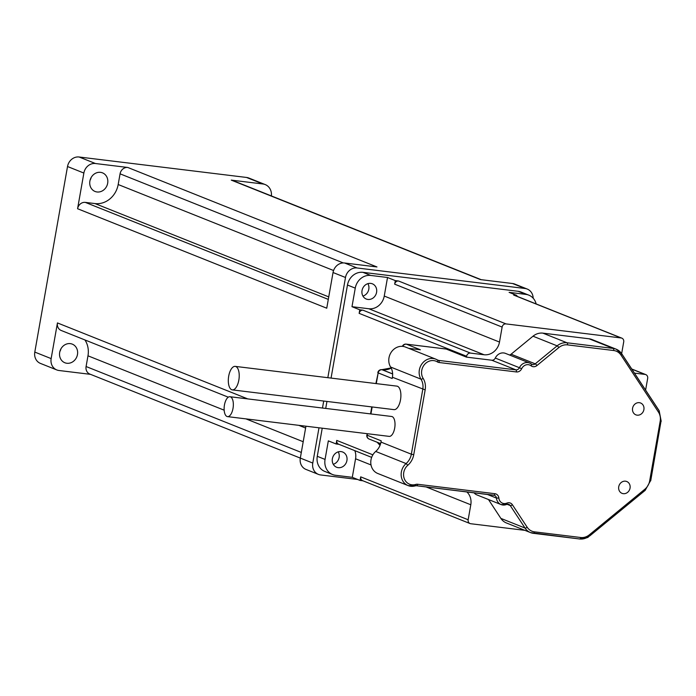 <?xml version="1.0" encoding="UTF-8"?>
<svg xmlns="http://www.w3.org/2000/svg" width="696" height="696" viewBox="0 0 696 696"><rect width="100%" height="100%" fill="white"/><g stroke="black" fill="none" stroke-linecap="round" stroke-linejoin="round"><path stroke-width="1.04" d="M625.495 481.188A6.377 5.664 -68.2 0 1 626.757 481.51A6.377 5.664 -68.2 0 1 629.654 489.532A6.377 5.664 -68.2 0 1 622.033 493.351A6.377 5.664 -68.2 0 1 618.901 486.025A6.377 5.664 -68.2 0 1 625.495 481.188M639.337 402.68A6.377 5.664 -68.2 0 1 640.598 403.001A6.377 5.664 -68.2 0 1 643.495 411.023A6.377 5.664 -68.2 0 1 635.874 414.842A6.377 5.664 -68.2 0 1 632.742 407.517A6.377 5.664 -68.2 0 1 639.337 402.68M227 416.486A10.022 4.489 97 0 1 224.356 405.55A10.022 4.489 97 0 1 229.941 396.729A10.022 4.489 97 0 1 233.186 407.221A10.022 4.489 97 0 1 227.514 416.626A10.022 4.489 97 0 1 227 416.486M229.941 396.729L391.613 416.478A10.022 4.489 97 0 1 394.858 426.97A10.022 4.489 97 0 1 389.186 436.375L227.514 416.626M231.716 389.725A11.841 5.307 97 0 1 228.593 376.797A11.841 5.307 97 0 1 235.196 366.374A11.841 5.307 97 0 1 239.032 378.772A11.841 5.307 97 0 1 232.325 389.882A11.841 5.307 97 0 1 231.716 389.725M235.196 366.374L396.868 386.123A11.841 5.307 97 0 1 400.705 398.521A11.841 5.307 97 0 1 393.997 409.631L232.325 389.882M380.973 442.082L411.345 454.201A14.572 12.937 -68.2 0 1 406.09 463.571A13.12 11.649 111.8 0 0 401.2 475.76A13.12 11.649 111.8 0 0 408.134 485.599L377.763 473.48A13.12 11.649 111.8 0 1 370.829 463.632A13.12 11.649 111.8 0 1 375.718 451.443A14.572 12.937 111.8 0 0 380.973 442.082L381.19 440.829L367.175 435.235L367.445 433.712M376.284 383.609L378.172 372.899L392.187 378.502L392.405 377.249A14.572 12.937 111.8 0 0 390.604 367.027L420.976 379.146A14.572 12.937 -68.2 0 1 422.776 389.377L411.345 454.201L413.737 454.714L425.169 389.882A16.399 14.555 111.8 0 0 423.142 378.38A11.293 10.031 -68.2 0 1 424.603 364.408A11.293 10.031 -68.2 0 1 437.358 361.894A5.464 4.855 111.8 0 0 439.124 362.512L516.362 371.942A5.464 4.855 111.8 0 0 521.661 368.741A6.925 6.142 -68.2 0 1 531.083 365.809A5.464 4.855 111.8 0 0 536.938 365.548L558.836 347.556A12.754 11.319 -68.2 0 1 567.484 344.877L613.681 350.514A12.754 11.319 -68.2 0 1 621.041 355.151L658.425 412.049A12.754 11.319 -68.2 0 1 660.182 421.289L649.681 480.832A12.754 11.319 -68.2 0 1 644.809 489.262L589.355 534.824A12.754 11.319 -68.2 0 1 580.708 537.503L534.519 531.857A12.754 11.319 -68.2 0 1 527.159 527.22L512.395 504.748A5.464 4.855 111.8 0 0 506.879 503.104A6.925 6.142 -68.2 0 1 498.858 498.032A5.464 4.855 111.8 0 0 494.891 493.699L417.652 484.268A5.464 4.855 111.8 0 0 415.756 484.442A11.293 10.031 -68.2 0 1 404.402 478.97A11.293 10.031 -68.2 0 1 407.821 465.25A16.399 14.555 111.8 0 0 413.737 454.714M445.823 348.992A3.645 1.636 97 0 1 446.014 348.992A3.645 1.636 97 0 1 446.197 349.044L466.442 357.126L466.598 356.265A3.645 3.236 -68.2 0 1 470.461 353.09L484.042 354.751A14.572 12.937 111.8 0 0 499.493 342.058L502.129 327.068A3.645 3.236 -68.2 0 1 505.992 323.901L621.102 337.96A3.645 3.236 -68.2 0 1 623.712 341.919L621.641 353.638M437.358 361.894A1.818 0.827 121.8 0 0 437.54 360.032A1.818 0.827 121.8 0 0 437.48 360.006A13.12 11.649 111.8 0 0 435.853 359.18L405.49 347.06A13.12 11.649 111.8 0 0 391.665 351.602A13.12 11.649 111.8 0 0 390.604 367.027M408.709 348.348L420.375 349.766L406.36 344.172L446.197 349.044M359.771 309.798L363.007 310.199A3.645 3.236 -68.2 0 0 359.145 313.365L359.771 309.798L351.985 306.692L355.256 288.135A14.572 12.937 -68.2 0 1 370.707 275.442L387.524 277.495L395.311 280.601L398.538 281.001L505.992 323.901M524.888 530.343L470.757 523.731A3.645 3.236 -68.2 0 1 470.035 523.549L362.581 480.649A3.645 3.236 -68.2 0 1 360.702 476.864L360.076 480.44L352.289 477.325L335.472 475.272A14.572 12.937 -68.2 0 1 332.584 474.533L324.797 471.427A14.572 12.937 -68.2 0 1 317.272 456.315L322.231 428.197M325.711 408.43L326.946 401.444M331.061 378.085L347.469 285.029A14.572 12.937 -68.2 0 1 362.921 272.336L518.128 291.293A14.572 12.937 -68.2 0 1 521.017 292.033L528.803 295.139A14.572 12.937 -68.2 0 1 536.146 303.935M332.584 474.533A14.572 12.937 -68.2 0 1 325.058 459.421L328.329 440.864L336.116 443.97L336.742 440.403L372.882 454.836M506.932 504.33A3.645 3.236 -68.2 0 1 510.246 505.557L525.019 528.038A14.572 12.937 111.8 0 0 530.535 532.597L506.401 522.957A14.572 12.937 -68.2 0 1 500.876 518.398L488.488 499.537M493.969 495.204A3.645 3.236 -68.2 0 1 496.439 498.066A8.744 7.76 111.8 0 0 501.059 504.557L476.925 494.917A8.744 7.76 -68.2 0 1 474.037 492.777M466.442 357.126L491.759 360.215A3.645 3.236 111.8 0 0 495.291 358.075A8.744 7.76 -68.2 0 1 505.496 353.394L529.639 363.034A8.744 7.76 111.8 0 0 519.425 367.714L521.661 368.741M509.411 354.96A3.645 3.236 111.8 0 0 511.099 354.203L533.005 336.203A14.572 12.937 -68.2 0 1 542.889 333.14L589.077 338.787A14.572 12.937 -68.2 0 1 591.965 339.526L616.108 349.157A14.572 12.937 111.8 0 0 613.22 348.418A1.818 0.818 97 0 1 613.681 350.514M588.677 536.712A3.645 3.236 -68.2 0 1 586.928 537.73M470.035 523.549A3.645 3.236 -68.2 0 1 468.156 519.764L470.8 504.774A14.572 12.937 111.8 0 0 466.807 491.889M371.664 457.376L338.621 444.187A3.645 3.236 -68.2 0 1 336.742 440.403M395.311 280.601L394.675 284.177A3.645 3.236 -68.2 0 1 398.538 281.001M516.754 296.191L516.884 295.452L513.657 295.06A3.645 3.236 -68.2 0 1 514.37 295.243L621.824 338.143M634.456 373.126L645.062 374.422A3.645 3.236 -68.2 0 1 647.672 378.38L645.601 390.091M362.929 480.788L360.076 480.44M336.116 443.97L338.969 444.326M516.884 295.452L509.098 292.346L525.915 294.399A14.572 12.937 -68.2 0 1 528.803 295.139M341.066 451.608A8.195 7.282 111.8 0 0 332.584 457.829A8.195 7.282 111.8 0 0 336.612 467.251A8.195 7.282 111.8 0 0 338.239 467.668A8.195 7.282 111.8 0 0 346.712 461.439A8.195 7.282 111.8 0 0 342.693 452.026A8.195 7.282 111.8 0 0 341.066 451.608M352.289 477.325L355.56 458.768A14.572 12.937 111.8 0 0 354.803 450.643M370.724 283.394A8.195 7.282 111.8 0 0 362.251 289.614A8.195 7.282 111.8 0 0 366.27 299.036A8.195 7.282 111.8 0 0 367.897 299.445A8.195 7.282 111.8 0 0 376.379 293.225A8.195 7.282 111.8 0 0 372.351 283.803A8.195 7.282 111.8 0 0 370.724 283.394M351.985 306.692L368.802 308.746A14.572 12.937 111.8 0 0 384.253 296.052L387.524 277.495M362.929 296.087A8.195 7.282 111.8 0 0 367.906 283.637A8.195 7.282 111.8 0 1 362.929 296.087M333.271 464.302A8.195 7.282 111.8 0 0 338.239 451.861A8.195 7.282 111.8 0 1 333.271 464.302M85.303 202.388A7.291 6.473 111.8 0 0 77.578 208.73L83.868 173.052A10.927 9.7 -68.2 0 1 95.456 163.525L127.794 167.475A7.291 6.473 111.8 0 0 120.069 173.826L118.181 184.527A21.863 19.41 -68.2 0 1 95.004 203.571L85.303 202.388L328.303 299.393M97.048 191.974A10.022 8.9 111.8 0 0 107.41 184.37A10.022 8.9 111.8 0 0 102.495 172.852A10.022 8.9 111.8 0 0 90.515 178.863A10.022 8.9 111.8 0 0 95.065 191.47A10.022 8.9 111.8 0 0 97.048 191.974M481.18 279.679L232.708 180.49A7.291 6.473 111.8 0 0 231.263 180.116L262.879 183.979A11.736 10.423 -68.2 0 1 265.202 184.571A11.736 10.423 -68.2 0 1 271.388 195.933M66.851 363.26A10.022 8.9 111.8 0 0 77.213 355.656A10.022 8.9 111.8 0 0 72.288 344.137A10.022 8.9 111.8 0 0 60.317 350.149A10.022 8.9 111.8 0 0 64.858 362.755A10.022 8.9 111.8 0 0 66.851 363.26M84.947 339.961A21.863 19.41 -68.2 0 1 87.974 355.813L86.087 366.522A7.291 6.473 111.8 0 0 89.854 374.083L300.315 458.098A10.927 9.7 111.8 0 0 305.97 469.417L318.429 474.394A10.927 9.7 -68.2 0 1 312.774 463.058L318.994 427.796M90.55 374.352L58.969 370.498A10.927 9.7 -68.2 0 1 56.802 369.941A10.927 9.7 -68.2 0 1 51.147 358.605L57.446 322.927A7.291 6.473 111.8 0 0 61.204 330.478L228.288 397.181M60.935 348.844A10.022 8.9 -68.2 0 1 59.865 351.524M91.141 177.558A10.022 8.9 -68.2 0 1 90.071 180.238M265.202 184.571L248.855 178.046A11.736 10.423 111.8 0 0 246.532 177.454L79.109 157A10.927 9.7 111.8 0 0 67.521 166.518L34.8 352.08A10.927 9.7 111.8 0 0 40.446 363.416L56.802 369.941M127.794 167.475L376.962 266.951L344.624 263.001A10.927 9.7 111.8 0 0 333.036 272.519L326.746 308.206L77.578 208.73M305.935 426.204L300.315 458.081L312.774 463.058M327.833 377.693L345.494 277.495A10.927 9.7 -68.2 0 1 357.083 267.977L525.028 288.492A11.145 9.901 -68.2 0 1 527.237 289.058L514.779 284.081A11.145 9.901 111.8 0 0 512.569 283.516L480.431 279.592L231.263 180.116M527.237 289.058A11.145 9.901 -68.2 0 1 533.179 298.21M322.483 408.039L323.71 401.044M357.657 479.474L320.586 474.942A10.927 9.7 -68.2 0 1 318.429 474.394M370.933 413.955L372.16 406.969M392.405 377.249L425.169 389.882M405.855 344.155A3.645 1.636 97 0 1 406.177 344.129A3.645 1.636 97 0 1 406.36 344.172A3.645 3.236 -68.2 0 0 402.801 346.382M382 369.715A3.645 1.636 97 0 1 382.147 369.715A3.645 1.636 97 0 1 382.339 369.767A17.878 15.877 111.8 0 0 391.213 368.132M381.521 369.715A3.645 1.636 97 0 1 381.843 369.68A3.645 1.636 97 0 1 382.034 369.733L392.64 373.874M392.64 373.961L382.034 369.733A3.645 3.236 -68.2 0 0 378.172 372.899L375.892 383.566M367.062 433.669L367.175 435.235A3.645 3.236 -68.2 0 0 369.063 439.019L380.625 443.63M380.077 445.257A17.878 15.877 111.8 0 0 377.319 442.317M416.747 485.764L493.795 495.178A1.818 0.818 -83 0 0 493.89 495.195A1.818 0.818 -83 0 0 494.891 493.699M415.651 485.764A3.645 3.236 -68.2 0 1 416.556 485.738A1.818 0.818 -83 0 0 416.652 485.764A1.818 0.818 -83 0 0 417.652 484.268M359.145 313.365L466.598 356.265M347.469 285.029L355.256 288.135M317.272 456.315L325.058 459.421M423.142 378.38A1.818 0.696 148.4 0 1 420.976 379.146A13.12 11.649 111.8 0 1 422.037 363.721A13.12 11.649 111.8 0 1 435.853 359.18L437.932 360.232A3.645 3.236 -68.2 0 1 437.584 360.067M375.718 451.443L406.09 463.571L407.821 465.25M494.517 495.361L416.652 485.764L408.134 485.599A13.12 11.649 111.8 0 0 415.295 485.852A1.818 0.687 -106.9 0 0 415.503 485.869A1.818 0.687 -106.9 0 0 415.756 484.442M487.226 494.386L496.439 498.066L498.858 498.032M508.863 504.417L501.059 504.557A8.744 7.76 111.8 0 0 506.575 504.461A1.818 0.635 -112.5 0 0 506.792 504.47A1.818 0.635 -112.5 0 0 506.879 503.104M507.184 504.339L510.246 505.557A1.818 0.713 -33.3 0 0 512.395 504.748M500.876 518.398L525.019 528.038A1.818 0.713 -33.3 0 0 527.159 527.22M533.615 533.353L579.62 538.974A1.818 0.818 -83 0 0 579.707 539L530.535 532.597A14.572 12.937 111.8 0 0 533.423 533.336A1.818 0.818 -83 0 0 533.519 533.353A1.818 0.818 -83 0 0 534.519 531.857M579.812 539A14.572 12.937 111.8 0 0 589.503 535.911A1.818 0.444 -129.4 0 0 589.738 535.92L579.707 539A1.818 0.818 -83 0 0 580.708 537.503M644.957 490.349A1.818 0.444 -129.4 0 0 645.192 490.358L589.738 535.92A1.818 0.444 -129.4 0 0 589.355 534.824M650.525 480.718L645.192 490.358A1.818 0.444 -129.4 0 0 644.809 489.262M661.026 421.176L650.699 480.84L649.681 480.832M621.832 354.029L659.016 410.623A1.818 0.713 146.7 0 1 659.173 410.744L661.2 421.298L660.182 421.289M621.041 355.151A1.818 0.713 146.7 0 0 621.78 353.838L616.108 349.157A14.572 12.937 111.8 0 1 621.624 353.716A1.818 0.713 146.7 0 1 621.78 353.838L659.173 410.744A1.818 0.713 146.7 0 1 658.425 412.049M589.077 338.787L613.22 348.418L567.023 342.78A1.818 0.818 97 0 1 567.484 344.877M542.889 333.14L567.023 342.78A14.572 12.937 111.8 0 0 557.139 345.842A1.818 0.444 50.6 0 1 558.836 347.556M533.005 336.203L557.139 345.842L535.233 363.834A1.818 0.444 50.6 0 1 536.938 365.548M511.099 354.203L535.233 363.834A3.645 3.236 -68.2 0 1 532.048 364.417L529.639 363.034A8.744 7.76 111.8 0 1 531.335 364.008A1.818 0.809 128 0 1 531.431 364.06A1.818 0.809 128 0 1 531.083 365.809M532.048 364.417A3.645 3.236 -68.2 0 1 531.483 364.121M495.291 358.075L519.425 367.714A3.645 3.236 -68.2 0 1 515.893 369.854A1.818 0.818 97 0 1 516.362 371.942M491.759 360.215L515.893 369.854L438.654 360.415A1.818 0.818 97 0 1 439.124 362.512M437.227 359.849L438.654 360.415A3.645 3.236 -68.2 0 1 437.932 360.232M360.702 476.864L468.156 519.764M363.007 310.199L470.461 353.09M394.675 284.177L502.129 327.068M513.657 295.06L621.102 337.96M631.837 369.141L645.062 374.422M470.8 504.774L426.039 486.913M371.02 464.945L355.56 458.768M484.042 354.751L368.802 308.746M499.493 342.058L384.253 296.052M518.128 291.293L525.915 294.399M362.921 272.336L370.707 275.442M83.868 173.052L67.521 166.518M95.456 163.525L79.109 157M51.147 358.605L34.8 352.08M262.879 183.979L246.532 177.454M247.785 398.912L57.446 322.927M303.204 441.734L245.932 418.87M224.164 410.179L87.974 355.813M301.316 452.443L86.087 366.522M343.285 262.94L120.069 173.826M333.567 270.518L118.181 184.527M328.738 296.887L95.004 203.571M525.028 288.492L512.569 283.516M357.083 267.977L344.624 263.001M345.494 277.495L333.036 272.519M446.014 348.992L406.177 344.129A3.645 3.645 0 0 0 402.366 346.347M377.815 372.665A3.645 3.645 0 0 1 381.843 369.68L391.117 367.932M371.777 406.916L370.542 413.902M380.025 445.388L377.215 442.273M366.827 435A3.645 3.645 0 0 0 369.063 439.019M631.742 369.002L645.784 374.605M305.614 428.049L298.793 425.334"/></g></svg>
